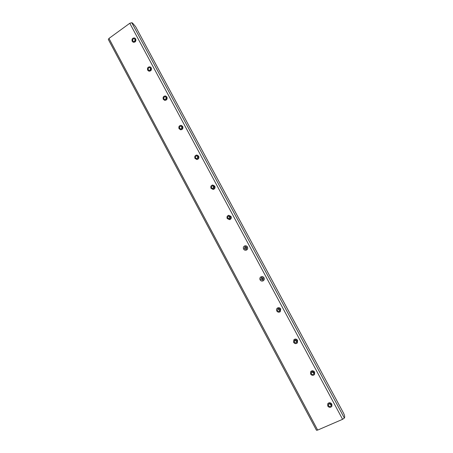 <?xml version="1.0" encoding="UTF-8"?>
<svg xmlns="http://www.w3.org/2000/svg" width="453" height="453" viewBox="0 0 453 453"><rect width="100%" height="100%" fill="white"/><g stroke="black" fill="none" stroke-linecap="round" stroke-linejoin="round"><path stroke-width="0.68" d="M342.598 419.314L129.779 23.284L131.766 22.712L132.559 23.08L135.594 26.631L343.425 412.921C344.439 414.931 344.841 416.42 344.631 417.389L344.359 418.051L342.598 419.314L317.661 430.09L316.488 430.271L108.335 39.473M129.779 23.284L108.969 38.426L108.324 39.451M331.89 406.188L331.834 404.099C330.447 402.417 329.088 402.298 327.757 403.753L327.729 406.007C329.133 407.7 330.497 407.808 331.828 406.324L331.772 404.218C330.384 402.536 329.025 402.417 327.695 403.872L327.757 403.753M328.476 405.678C329.359 406.743 330.22 406.811 331.058 405.877L331.024 404.546C330.146 403.487 329.291 403.413 328.453 404.336L328.476 405.678M329.167 403.748L331.143 404.835M314.563 374.382L314.631 372.072C313.397 370.497 312.1 370.328 310.747 371.573L310.582 374.025C311.834 375.611 313.142 375.769 314.49 374.489L314.569 372.173C313.329 370.599 312.032 370.435 310.679 371.675L310.747 371.573M311.313 373.68C312.106 374.682 312.927 374.784 313.782 373.98L313.827 372.513C313.046 371.522 312.225 371.415 311.375 372.202L311.313 373.68M312.072 371.72L312.242 372.275L314.003 373.062M297.349 342.893L297.598 340.345C296.511 338.895 295.294 338.674 293.946 339.682L293.872 339.767M297.525 340.435C296.432 338.98 295.214 338.759 293.867 339.773L293.595 342.343C294.699 343.81 295.922 344.025 297.276 342.978L297.525 340.435M294.32 341.992C295.011 342.915 295.786 343.051 296.636 342.394L296.794 340.786C296.109 339.869 295.339 339.727 294.49 340.373L294.32 341.992M295.18 339.988L295.356 340.809L296.975 341.596M263.238 280.786L263.278 280.764C264.292 280.011 264.535 279.02 264.008 277.791C263.21 276.607 262.196 276.29 260.956 276.828L260.905 276.862M263.918 277.848C263.119 276.664 262.1 276.341 260.866 276.885C259.818 277.632 259.563 278.629 260.096 279.875C260.905 281.075 261.936 281.387 263.182 280.82C264.201 280.067 264.444 279.076 263.918 277.848M260.798 279.501L262.746 280.101L263.21 278.221L261.279 277.615L260.798 279.501M262.015 277.446L262.061 278.754L263.255 279.529M246.364 250.118L246.426 250.09C247.666 249.388 248.006 248.346 247.451 246.959C246.777 245.911 245.877 245.554 244.739 245.888L244.711 245.9M247.349 246.993C246.675 245.945 245.775 245.594 244.643 245.928C243.374 246.619 243.023 247.666 243.584 249.076C244.263 250.141 245.181 250.492 246.33 250.13C247.565 249.433 247.904 248.386 247.349 246.993M244.275 248.691L246.002 249.36L246.653 247.378L244.937 246.709L244.275 248.691M245.713 246.653L245.639 248.159L246.591 248.884M229.637 219.682L229.733 219.66C231.183 219.048 231.619 217.961 231.041 216.404L228.657 215.288M230.934 216.432L228.572 215.305C227.095 215.905 226.642 216.993 227.219 218.567L229.626 219.682C231.075 219.071 231.511 217.984 230.934 216.432M227.904 218.176L229.416 218.878C230.334 218.493 230.611 217.808 230.249 216.823L228.754 216.115C227.825 216.494 227.542 217.18 227.904 218.176M229.563 216.189L229.371 217.848L230.067 218.482M213.204 189.467L213.091 189.473C214.728 188.975 215.26 187.865 214.677 186.149L212.633 185.011C210.968 185.498 210.43 186.608 211.013 188.34L213.204 189.467C214.847 188.963 215.373 187.853 214.79 186.138L212.746 185.005M211.687 187.933L212.995 188.652C214.031 188.335 214.365 187.638 213.997 186.551L212.706 185.838C211.659 186.143 211.319 186.846 211.687 187.933M213.544 186.047L213.255 187.814L213.72 188.318M196.868 159.513L196.744 159.507C198.539 159.128 199.144 158.006 198.567 156.143L196.806 155.028C194.994 155.39 194.371 156.511 194.954 158.391L196.868 159.513C198.657 159.133 199.263 158.012 198.686 156.155L196.936 155.034M195.617 157.978L196.744 158.68C197.876 158.442 198.261 157.735 197.899 156.562L196.783 155.855C195.639 156.087 195.254 156.795 195.617 157.978M197.644 156.223L197.548 158.397M180.713 129.813L180.583 129.796C182.497 129.535 183.171 128.409 182.604 126.421L181.087 125.345C179.156 125.583 178.471 126.704 179.037 128.714L180.713 129.813C182.627 129.558 183.301 128.431 182.735 126.438L181.228 125.368M179.694 128.29L180.668 128.975C181.874 128.811 182.299 128.103 181.942 126.846L180.985 126.166C179.767 126.319 179.337 127.027 179.694 128.29M181.857 126.698L181.557 128.72M164.745 100.373L164.609 100.34C166.613 100.192 167.338 99.071 166.783 96.965L165.475 95.945C163.454 96.07 162.723 97.191 163.273 99.309L164.745 100.373C166.749 100.226 167.474 99.105 166.925 96.999L165.617 95.979M163.918 98.879L164.762 99.524C166.024 99.439 166.483 98.726 166.138 97.395L165.305 96.755C164.037 96.834 163.573 97.542 163.918 98.879M166.172 97.469L165.753 99.281M280.237 311.704L280.724 308.923C279.784 307.598 278.663 307.327 277.349 308.097L277.287 308.153M280.639 308.991C279.699 307.672 278.578 307.394 277.264 308.17C276.438 308.94 276.273 309.869 276.766 310.962C277.717 312.298 278.855 312.564 280.169 311.76L280.639 308.991M277.479 310.599C278.08 311.438 278.793 311.607 279.626 311.103L279.926 309.359C279.331 308.521 278.618 308.346 277.791 308.838L277.479 310.599M278.499 308.561L278.629 309.637L280.056 310.43M148.958 71.189L148.811 71.144C150.877 71.098 151.647 69.977 151.115 67.774L149.971 66.818C147.893 66.84 147.117 67.956 147.65 70.175L148.958 71.189C151.025 71.149 151.789 70.028 151.257 67.825L150.113 66.863M148.284 69.734L149.02 70.34C150.322 70.317 150.809 69.609 150.47 68.222L149.75 67.616C148.437 67.627 147.95 68.335 148.284 69.734M150.594 68.533L150.124 70.085M133.199 42.214L133.341 42.271C135.447 42.322 136.245 41.2 135.73 38.918L134.734 38.018M135.583 38.856L134.581 37.956C132.457 37.888 131.653 39.003 132.163 41.302L133.188 42.208C135.3 42.259 136.098 41.138 135.583 38.856M132.797 40.849L133.437 41.421C134.768 41.455 135.277 40.747 134.949 39.309L134.315 38.737C132.978 38.698 132.469 39.4 132.797 40.849M135.119 39.904L134.677 41.11M108.969 38.426L317.661 430.09M131.766 22.712L344.359 418.051"/></g></svg>
